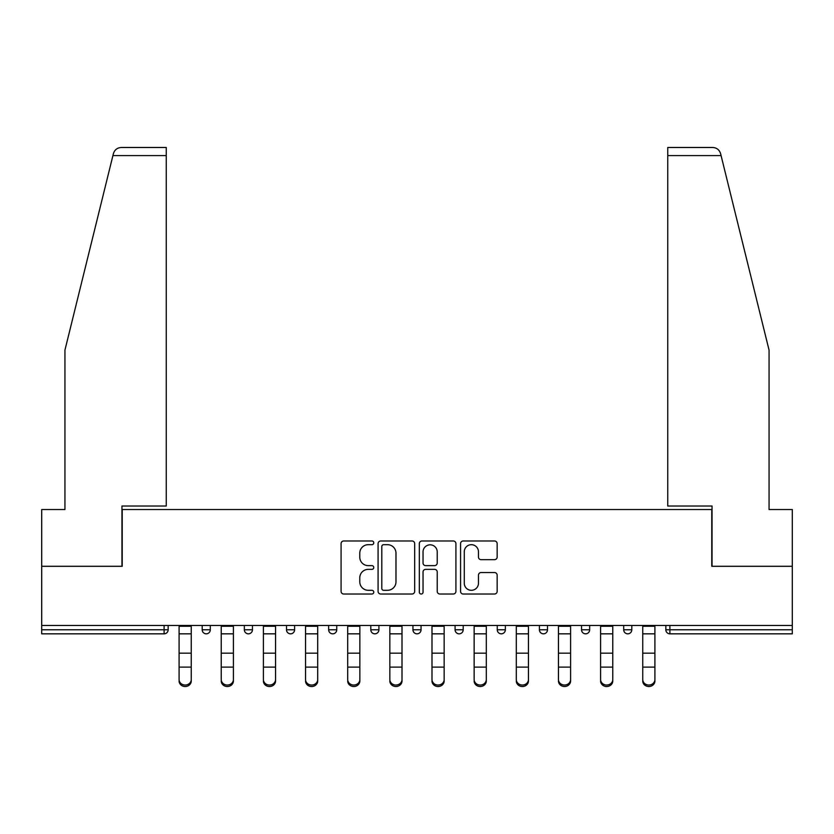 <?xml version="1.0" encoding="UTF-8"?>
<svg xmlns="http://www.w3.org/2000/svg" width="834" height="834" viewBox="0 0 834 834"><rect width="100%" height="100%" fill="white"/><g stroke="black" fill="none" stroke-linecap="round" stroke-linejoin="round"><path stroke-width="1.25" d="M373.768 542.83A1.856 1.856 0 0 0 371.912 540.974L343.733 540.974A2.648 2.648 0 0 0 341.085 543.632L341.085 591.369A2.648 2.648 0 0 0 343.733 594.016L371.912 594.016A1.856 1.856 0 0 0 373.768 592.161A1.856 1.856 0 0 0 371.912 590.305L368.263 590.305A8.486 8.486 0 0 1 359.777 581.819L359.777 577.837A8.486 8.486 0 0 1 368.263 569.351L371.912 569.351A1.856 1.856 0 0 0 373.768 567.495A1.856 1.856 0 0 0 371.912 565.64L368.263 565.64A8.486 8.486 0 0 1 359.777 557.154L359.777 553.182A8.486 8.486 0 0 1 368.263 544.685L371.912 544.685A1.856 1.856 0 0 0 373.768 542.83M494.51 559.677A2.648 2.648 0 0 0 497.158 557.018L497.158 543.632A2.648 2.648 0 0 0 494.51 540.974L463.214 540.974A2.648 2.648 0 0 0 460.566 543.632L460.566 591.369A2.648 2.648 0 0 0 463.214 594.016L494.51 594.016A2.648 2.648 0 0 0 497.158 591.369L497.158 575.189A2.648 2.648 0 0 0 494.51 572.541L481.114 572.541A2.648 2.648 0 0 0 478.466 575.189L478.466 583.216A7.099 7.099 0 0 1 471.366 590.305A7.099 7.099 0 0 1 464.277 583.216L464.277 551.785A7.099 7.099 0 0 1 471.366 544.685A7.099 7.099 0 0 1 478.466 551.785L478.466 557.018A2.648 2.648 0 0 0 481.114 559.677L494.51 559.677M112.924 155.583L113.403 153.644C114.633 149.807 117.25 147.754 121.274 147.482L166.258 147.482L166.258 155.583L112.924 155.583L64.937 350.124L64.937 509.543L41.7 509.543L41.7 566.286L122.223 566.286L122.223 509.543L711.777 509.543L711.777 566.286L792.3 566.286L792.3 625.458L41.7 625.458L41.7 629.774L164.1 629.774L164.1 625.458M166.258 155.583L166.258 506.029L121.952 506.029L121.952 566.286L41.7 566.286L41.7 625.458M414.675 543.632A2.648 2.648 0 0 0 412.027 540.974L380.731 540.974A2.648 2.648 0 0 0 378.083 543.632L378.083 591.369A2.648 2.648 0 0 0 380.731 594.016L412.027 594.016A2.648 2.648 0 0 0 414.675 591.369L414.675 543.632M421.973 540.974L453.269 540.974A2.648 2.648 0 0 1 455.917 543.632L455.917 591.369A2.648 2.648 0 0 1 453.269 594.016L439.872 594.016A2.648 2.648 0 0 1 437.224 591.369L437.224 572.009A2.648 2.648 0 0 0 434.566 569.351L425.684 569.351A2.648 2.648 0 0 0 423.036 572.009L423.036 592.161A1.856 1.856 0 0 1 421.18 594.016A1.856 1.856 0 0 1 419.325 592.161L419.325 543.632A2.648 2.648 0 0 1 421.973 540.974M164.1 633.83A4.055 4.055 0 0 0 168.155 629.774L164.1 629.774L164.1 633.83A4.055 4.055 0 0 0 168.155 629.774L168.155 625.458L168.155 629.774A4.055 4.055 0 0 1 164.1 633.83L41.7 633.83L41.7 629.774M792.3 625.458L792.3 633.83L669.9 633.83A4.055 4.055 0 0 1 665.845 629.774L665.845 625.458L665.845 629.774L792.3 629.774M202.193 625.458L202.193 629.774L202.193 625.458M206.248 633.83A4.055 4.055 0 0 1 202.193 629.774A4.055 4.055 0 0 0 206.248 633.83A4.055 4.055 0 0 0 210.304 629.774L210.304 625.458L210.304 629.774A4.055 4.055 0 0 1 206.248 633.83A4.055 4.055 0 0 1 202.193 629.774L210.304 629.774A4.055 4.055 0 0 1 206.248 633.83M244.341 625.458L244.341 629.774L244.341 625.458M252.452 625.458L252.452 629.774L252.452 625.458M286.5 625.458L286.5 629.774L286.5 625.458M294.6 625.458L294.6 629.774L294.6 625.458M328.648 629.774A4.055 4.055 0 0 0 332.703 633.83A4.055 4.055 0 0 0 336.748 629.774A4.055 4.055 0 0 1 332.703 633.83A4.055 4.055 0 0 0 336.748 629.774L336.748 625.458L336.748 629.774L328.648 629.774A4.055 4.055 0 0 0 332.703 633.83A4.055 4.055 0 0 1 328.648 629.774L328.648 625.458M370.796 625.458L370.796 629.774L370.796 625.458M378.907 625.458L378.907 629.774L378.907 625.458M412.945 629.774A4.055 4.055 0 0 0 417 633.83A4.055 4.055 0 0 0 421.055 629.774L421.055 625.458L421.055 629.774L412.945 629.774A4.055 4.055 0 0 0 417 633.83A4.055 4.055 0 0 1 412.945 629.774L412.945 625.458M455.093 625.458L455.093 629.774L455.093 625.458M463.204 625.458L463.204 629.774L463.204 625.458M497.252 625.458L497.252 629.774L497.252 625.458M505.352 625.458L505.352 629.774L505.352 625.458M539.4 625.458L539.4 629.774L539.4 625.458M547.5 625.458L547.5 629.774L547.5 625.458M581.548 625.458L581.548 629.774L581.548 625.458M589.659 625.458L589.659 629.774L589.659 625.458M623.696 625.458L623.696 629.774L623.696 625.458M631.807 625.458L631.807 629.774A4.055 4.055 0 0 1 627.752 633.83A4.055 4.055 0 0 1 623.696 629.774L631.807 629.774A4.055 4.055 0 0 1 627.752 633.83M248.396 633.83A4.055 4.055 0 0 1 244.341 629.774A4.055 4.055 0 0 0 248.396 633.83A4.055 4.055 0 0 0 252.452 629.774A4.055 4.055 0 0 1 248.396 633.83A4.055 4.055 0 0 1 244.341 629.774L252.452 629.774A4.055 4.055 0 0 1 248.396 633.83M290.545 633.83A4.055 4.055 0 0 1 286.5 629.774A4.055 4.055 0 0 0 290.545 633.83A4.055 4.055 0 0 0 294.6 629.774A4.055 4.055 0 0 1 290.545 633.83A4.055 4.055 0 0 1 286.5 629.774L294.6 629.774A4.055 4.055 0 0 1 290.545 633.83M374.852 633.83A4.055 4.055 0 0 1 370.796 629.774A4.055 4.055 0 0 0 374.852 633.83A4.055 4.055 0 0 0 378.907 629.774A4.055 4.055 0 0 1 374.852 633.83A4.055 4.055 0 0 1 370.796 629.774L378.907 629.774A4.055 4.055 0 0 1 374.852 633.83M459.148 633.83A4.055 4.055 0 0 1 455.093 629.774A4.055 4.055 0 0 0 459.148 633.83A4.055 4.055 0 0 0 463.204 629.774A4.055 4.055 0 0 1 459.148 633.83A4.055 4.055 0 0 1 455.093 629.774L463.204 629.774M501.297 633.83A4.055 4.055 0 0 1 497.252 629.774L505.352 629.774A4.055 4.055 0 0 1 501.297 633.83A4.055 4.055 0 0 0 505.352 629.774M543.455 633.83A4.055 4.055 0 0 1 539.4 629.774A4.055 4.055 0 0 0 543.455 633.83A4.055 4.055 0 0 0 547.5 629.774A4.055 4.055 0 0 1 543.455 633.83A4.055 4.055 0 0 1 539.4 629.774L547.5 629.774M585.604 633.83A4.055 4.055 0 0 1 581.548 629.774A4.055 4.055 0 0 0 585.604 633.83A4.055 4.055 0 0 0 589.659 629.774A4.055 4.055 0 0 1 585.604 633.83A4.055 4.055 0 0 1 581.548 629.774L589.659 629.774A4.055 4.055 0 0 1 585.604 633.83M383.65 544.685A1.856 1.856 0 0 0 381.795 546.551L381.795 588.45A1.856 1.856 0 0 0 383.65 590.305L387.497 590.305A8.486 8.486 0 0 0 395.983 581.819L395.983 553.182A8.486 8.486 0 0 0 387.497 544.685L383.65 544.685M437.224 551.92A7.099 7.099 0 0 0 430.125 544.821A7.099 7.099 0 0 0 423.036 551.92L423.036 562.992A2.648 2.648 0 0 0 425.684 565.64L434.566 565.64A2.648 2.648 0 0 0 437.224 562.992L437.224 551.92M179.091 668.597L179.091 679.522A6.078 5.515 0 0 0 185.169 685.037A6.078 5.515 0 0 0 191.257 679.522L191.257 681.003A6.078 5.515 180 0 1 185.169 686.518A6.078 5.515 180 0 1 179.091 681.003M191.257 668.597L191.257 681.003M191.257 679.522L191.257 625.458M179.091 679.522L179.091 625.458M166.258 147.482L133.836 147.482L166.258 147.482M113.403 153.644C114.154 151.465 114.154 151.465 113.403 153.644C114.154 151.465 114.154 151.465 113.403 153.644M721.076 155.583L667.742 155.583L667.742 506.029L712.048 506.029L712.048 566.286L792.3 566.286L792.3 509.543L769.063 509.543L769.063 350.124L720.597 153.644C719.846 151.465 719.846 151.465 720.597 153.644C719.846 151.465 719.846 151.465 720.597 153.644C719.367 149.807 716.75 147.754 712.726 147.482L667.742 147.482L712.726 147.482M667.742 155.583L667.742 147.482M221.239 668.597L221.239 679.522A6.078 5.515 0 0 0 227.328 685.037A6.078 5.515 0 0 0 233.405 679.522L233.405 681.003A6.078 5.515 180 0 1 227.328 686.518A6.078 5.515 180 0 1 221.239 681.003M233.405 668.597L233.405 681.003M263.398 668.597L263.398 679.522A6.078 5.515 0 0 0 269.476 685.037A6.078 5.515 0 0 0 275.554 679.522L275.554 681.003A6.078 5.515 180 0 1 269.476 686.518A6.078 5.515 180 0 1 263.398 681.003M275.554 668.597L275.554 681.003M305.546 668.597L305.546 679.522A6.078 5.515 0 0 0 311.624 685.037A6.078 5.515 0 0 0 317.702 679.522L317.702 681.003A6.078 5.515 180 0 1 311.624 686.518A6.078 5.515 180 0 1 305.546 681.003M317.702 668.597L317.702 681.003M347.695 668.597L347.695 679.522A6.078 5.515 0 0 0 353.772 685.037A6.078 5.515 0 0 0 359.85 679.522L359.85 681.003A6.078 5.515 180 0 1 353.772 686.518A6.078 5.515 180 0 1 347.695 681.003M359.85 668.597L359.85 681.003M389.843 668.597L389.843 679.522A6.078 5.515 0 0 0 395.921 685.037A6.078 5.515 0 0 0 402.009 679.522L402.009 681.003A6.078 5.515 180 0 1 395.921 686.518A6.078 5.515 180 0 1 389.843 681.003M402.009 668.597L402.009 681.003M233.405 679.522L233.405 625.458M221.239 679.522L221.239 625.458M275.554 679.522L275.554 625.458M263.398 679.522L263.398 625.458M317.702 679.522L317.702 625.458M305.546 679.522L305.546 625.458M359.85 679.522L359.85 625.458M347.695 679.522L347.695 625.458M402.009 679.522L402.009 625.458M389.843 679.522L389.843 625.458M431.991 668.597L431.991 679.522A6.078 5.515 0 0 0 438.079 685.037A6.078 5.515 0 0 0 444.157 679.522L444.157 681.003A6.078 5.515 180 0 1 438.079 686.518A6.078 5.515 180 0 1 431.991 681.003M444.157 668.597L444.157 681.003M444.157 679.522L444.157 625.458M431.991 679.522L431.991 625.458M474.15 668.597L474.15 679.522A6.078 5.515 0 0 0 480.228 685.037A6.078 5.515 0 0 0 486.305 679.522L486.305 681.003A6.078 5.515 180 0 1 480.228 686.518A6.078 5.515 180 0 1 474.15 681.003M486.305 668.597L486.305 681.003M486.305 679.522L486.305 625.458M474.15 679.522L474.15 625.458M516.298 668.597L516.298 679.522A6.078 5.515 0 0 0 522.376 685.037A6.078 5.515 0 0 0 528.454 679.522L528.454 681.003A6.078 5.515 180 0 1 522.376 686.518A6.078 5.515 180 0 1 516.298 681.003M528.454 668.597L528.454 681.003M528.454 679.522L528.454 625.458M516.298 679.522L516.298 625.458M558.446 668.597L558.446 679.522A6.078 5.515 0 0 0 564.524 685.037A6.078 5.515 0 0 0 570.602 679.522L570.602 681.003A6.078 5.515 180 0 1 564.524 686.518A6.078 5.515 180 0 1 558.446 681.003M570.602 668.597L570.602 681.003M570.602 679.522L570.602 625.458M558.446 679.522L558.446 625.458M600.595 668.597L600.595 679.522A6.078 5.515 0 0 0 606.672 685.037A6.078 5.515 0 0 0 612.761 679.522L612.761 681.003A6.078 5.515 180 0 1 606.672 686.518A6.078 5.515 180 0 1 600.595 681.003M612.761 668.597L612.761 681.003M612.761 679.522L612.761 625.458M600.595 679.522L600.595 625.458M642.743 668.597L642.743 679.522A6.078 5.515 0 0 0 648.831 685.037A6.078 5.515 0 0 0 654.909 679.522L654.909 681.003A6.078 5.515 180 0 1 648.831 686.518A6.078 5.515 180 0 1 642.743 681.003M654.909 668.597L654.909 681.003M654.909 679.522L654.909 625.458M642.743 679.522L642.743 625.458M669.9 625.458L669.9 633.83M417 633.83A4.055 4.055 0 0 0 421.055 629.774M179.091 653.168L191.257 653.168M179.091 667.117L191.257 667.117M179.091 633.83L191.257 633.83M179.091 626.271L191.257 626.271M221.239 653.168L233.405 653.168M221.239 667.117L233.405 667.117M221.239 633.83L233.405 633.83M221.239 626.271L233.405 626.271M263.398 653.168L275.554 653.168M263.398 667.117L275.554 667.117M263.398 633.83L275.554 633.83M263.398 626.271L275.554 626.271M305.546 653.168L317.702 653.168M305.546 667.117L317.702 667.117M305.546 633.83L317.702 633.83M305.546 626.271L317.702 626.271M347.695 653.168L359.85 653.168M347.695 667.117L359.85 667.117M347.695 633.83L359.85 633.83M347.695 626.271L359.85 626.271M389.843 653.168L402.009 653.168M389.843 667.117L402.009 667.117M389.843 633.83L402.009 633.83M389.843 626.271L402.009 626.271M431.991 653.168L444.157 653.168M431.991 667.117L444.157 667.117M431.991 633.83L444.157 633.83M431.991 626.271L444.157 626.271M474.15 653.168L486.305 653.168M474.15 667.117L486.305 667.117M474.15 633.83L486.305 633.83M474.15 626.271L486.305 626.271M516.298 653.168L528.454 653.168M516.298 667.117L528.454 667.117M516.298 633.83L528.454 633.83M516.298 626.271L528.454 626.271M558.446 653.168L570.602 653.168M558.446 667.117L570.602 667.117M558.446 633.83L570.602 633.83M558.446 626.271L570.602 626.271M600.595 653.168L612.761 653.168M600.595 667.117L612.761 667.117M600.595 633.83L612.761 633.83M600.595 626.271L612.761 626.271M642.743 653.168L654.909 653.168M642.743 667.117L654.909 667.117M642.743 633.83L654.909 633.83M642.743 626.271L654.909 626.271"/></g></svg>
